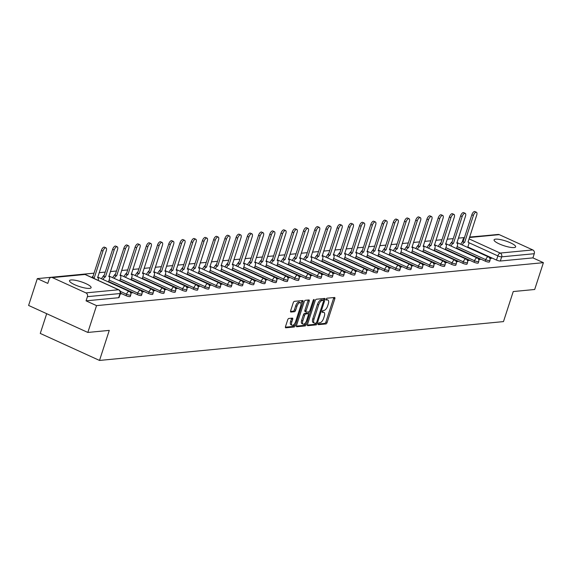 <?xml version="1.0" encoding="UTF-8"?>
<svg xmlns="http://www.w3.org/2000/svg" width="572" height="572" viewBox="0 0 572 572"><rect width="100%" height="100%" fill="white"/><g stroke="black" fill="none" stroke-linecap="round" stroke-linejoin="round"><path stroke-width="0.86" d="M318.247 323.781A1.001 0.443 114.5 0 0 318.332 324.639A1.001 0.443 114.5 0 0 318.44 324.66L325.947 323.938A1.43 0.636 114.5 0 0 327.084 322.544L334.82 298.734A1.43 0.636 114.5 0 0 334.706 297.504A1.43 0.636 114.5 0 0 334.541 297.483L327.041 298.198A1.001 0.443 114.5 0 0 326.247 299.177A1.001 0.443 114.5 0 0 326.326 300.035A1.001 0.443 114.5 0 0 326.44 300.05L327.406 299.957A4.569 2.031 114.5 0 1 327.928 300.035A4.569 2.031 114.5 0 1 328.292 303.975L327.649 305.963A4.569 2.031 114.5 0 1 324.009 310.41L323.044 310.503A1.001 0.443 114.5 0 0 322.243 311.475A1.001 0.443 114.5 0 0 322.329 312.341A1.001 0.443 114.5 0 0 322.436 312.355L323.409 312.262A4.569 2.031 114.5 0 1 323.931 312.341A4.569 2.031 114.5 0 1 324.295 316.28L323.652 318.261A4.569 2.031 114.5 0 1 320.013 322.715L319.047 322.808A1.001 0.443 114.5 0 0 318.247 323.781M514.106 247.576A11.34 2.524 18 0 0 515.644 246.861A11.34 2.524 18 0 0 508.151 241.849A11.34 2.524 18 0 0 495.624 239.146A11.34 2.524 18 0 0 494.079 239.854A11.34 2.524 18 0 0 501.572 244.873A11.34 2.524 18 0 0 514.106 247.576M89.554 288.388A11.34 2.524 18 0 0 91.098 287.68A11.34 2.524 18 0 0 83.605 282.661A11.34 2.524 18 0 0 71.078 279.965A11.34 2.524 18 0 0 69.534 280.673A11.34 2.524 18 0 0 77.027 285.693A11.34 2.524 18 0 0 89.554 288.388M288.824 318.468A1.43 0.636 114.5 0 0 287.687 319.862L285.514 326.54A1.43 0.636 114.5 0 0 285.628 327.77A1.43 0.636 114.5 0 0 285.793 327.799L294.13 326.998A1.43 0.636 114.5 0 0 295.266 325.604L303.003 301.794A1.43 0.636 114.5 0 0 302.888 300.565A1.43 0.636 114.5 0 0 302.724 300.536L294.387 301.337A1.43 0.636 114.5 0 0 293.257 302.731L290.633 310.803A1.43 0.636 114.5 0 0 290.748 312.033A1.43 0.636 114.5 0 0 290.905 312.055L294.473 311.711A1.43 0.636 114.5 0 0 295.61 310.324L296.911 306.32A3.818 1.695 114.5 0 1 300.386 302.667A3.818 1.695 114.5 0 1 300.693 305.956L295.595 321.636A3.818 1.695 114.5 0 1 292.128 325.289A3.818 1.695 114.5 0 1 291.82 321.993L292.664 319.383A1.43 0.636 114.5 0 0 292.549 318.154A1.43 0.636 114.5 0 0 292.392 318.125L288.824 318.468M543.4 262.67L534.684 289.489L513.241 291.548L503.474 321.6L99.514 360.439L109.273 330.387L87.831 332.446L96.546 305.627L543.4 262.67L532.918 257.886L534.277 253.711L501.68 256.842A2.91 0.651 -162 0 1 497.869 255.898L468.775 242.635M307.486 324.431A1.43 0.636 114.5 0 0 307.6 325.661A1.43 0.636 114.5 0 0 307.757 325.683L316.094 324.882A1.43 0.636 114.5 0 0 317.231 323.495L324.967 299.685A1.43 0.636 114.5 0 0 324.853 298.448A1.43 0.636 114.5 0 0 324.689 298.427L316.359 299.227A1.43 0.636 114.5 0 0 315.222 300.622L307.486 324.431M305.112 325.94L296.775 326.741A1.43 0.636 114.5 0 1 296.618 326.719A1.43 0.636 114.5 0 1 296.503 325.489L304.24 301.673A1.43 0.636 114.5 0 1 305.377 300.286L308.937 299.942A1.43 0.636 114.5 0 1 309.102 299.964A1.43 0.636 114.5 0 1 309.216 301.194L306.077 310.853A1.43 0.636 114.5 0 0 306.192 312.083A1.43 0.636 114.5 0 0 306.356 312.105L308.723 311.883A1.43 0.636 114.5 0 0 309.86 310.489L313.127 300.436A1.001 0.443 114.5 0 1 314.035 299.478A1.001 0.443 114.5 0 1 314.114 300.343L306.249 324.546A1.43 0.636 114.5 0 1 305.112 325.94L303.925 325.397L296.382 326.126M87.831 332.446L28.6 305.441L37.316 278.621L94.015 273.166M484.398 235.764L469.583 237.058M464.45 237.552L458.358 238.138M453.224 238.631L447.132 239.218M441.999 239.711L435.914 240.297M430.773 240.791L424.689 241.377M419.548 241.87L413.463 242.457M408.322 242.95L402.238 243.536M397.097 244.029L391.012 244.616M385.871 245.109L379.787 245.695M374.646 246.189L368.561 246.775M363.42 247.268L357.336 247.848M352.195 248.348L346.11 248.927M340.976 249.421L334.885 250.007M329.751 250.5L323.659 251.087M318.525 251.58L312.434 252.166M307.3 252.66L301.208 253.246M296.074 253.739L289.983 254.325M284.849 254.819L278.757 255.405M273.623 255.898L267.532 256.485M262.398 256.978L256.306 257.564M251.172 258.058L245.081 258.644M239.947 259.137L233.855 259.724M228.721 260.217L222.63 260.803M217.496 261.297L211.404 261.883M206.27 262.376L200.179 262.963M195.045 263.456L188.953 264.042M183.819 264.536L177.728 265.115M172.594 265.615L166.502 266.195M161.368 266.688L155.277 267.274M150.143 267.767L144.051 268.354M138.917 268.847L132.826 269.433M127.692 269.927L121.6 270.513M116.466 271.006L110.375 271.593M105.241 272.086L99.149 272.672M46.689 313.685L40.276 333.433L99.514 360.439M96.546 305.627L86.065 300.843L87.423 296.668A2.91 2.524 -95.5 0 0 85.929 292.893L52.402 277.606A2.91 2.524 -95.5 0 0 51.244 277.406A2.91 2.524 -95.5 0 0 49.156 279.222L47.798 283.397L37.316 278.621M532.918 257.886L500.321 261.018A2.91 0.651 -162 0 1 496.51 260.081L467.853 247.011M469.541 237.194L498.098 234.448A2.91 2.524 84.5 0 1 499.256 234.642L532.782 249.935A2.91 2.524 84.5 0 1 534.277 253.711M478.692 259.566L480.323 259.409L478.542 258.601L478.406 259.016M467.467 260.646L469.097 260.489L467.317 259.681L467.181 260.096M456.241 261.726L457.872 261.568L456.091 260.76L455.963 261.175M445.016 262.805L446.646 262.648L444.873 261.84L444.737 262.255M433.791 263.885L435.421 263.728L433.647 262.92L433.512 263.334M422.565 264.965L424.195 264.807L422.422 263.999L422.286 264.414M411.339 266.044L412.97 265.887L411.197 265.072L411.061 265.494M400.114 267.124L401.744 266.967L399.971 266.152L399.835 266.573M388.888 268.204L390.519 268.046L388.745 267.231L388.61 267.653M377.663 269.283L379.293 269.126L377.52 268.311L377.384 268.733M366.438 270.356L368.068 270.206L366.294 269.391L366.159 269.812M355.212 271.435L356.842 271.278L355.069 270.47L354.933 270.892M343.986 272.515L345.617 272.358L343.843 271.55L343.708 271.965M332.761 273.595L334.391 273.437L332.618 272.63L332.482 273.044M321.535 274.674L323.166 274.517L321.392 273.709L321.257 274.124M310.31 275.754L311.94 275.597L310.167 274.789L310.031 275.203M299.084 276.834L300.715 276.676L298.942 275.868L298.806 276.283M287.859 277.913L289.489 277.756L287.716 276.948L287.58 277.363M276.641 278.993L278.264 278.836L276.49 278.028L276.355 278.442M265.415 280.073L267.038 279.915L265.265 279.107L265.129 279.522M254.19 281.152L255.813 280.995L254.04 280.187L253.904 280.602M242.964 282.232L244.594 282.075L242.814 281.267L242.678 281.681M231.739 283.312L233.369 283.154L231.588 282.339L231.453 282.761M220.513 284.391L222.143 284.234L220.363 283.419L220.227 283.841M209.288 285.471L210.918 285.314L209.137 284.498L209.002 284.92M198.062 286.551L199.692 286.393L197.912 285.578L197.776 286M186.837 287.623L188.467 287.473L186.686 286.658L186.551 287.08M175.611 288.703L177.241 288.553L175.461 287.737L175.325 288.159M164.386 289.782L166.016 289.625L164.235 288.817L164.1 289.239M153.16 290.862L154.79 290.705L153.01 289.897L152.874 290.311M141.935 291.942L143.565 291.784L141.785 290.976L141.649 291.391M130.709 293.021L132.339 292.864L130.559 292.056L130.423 292.471M120.191 294.037L121.114 293.944L120.335 293.593M126.076 295.695L126.555 294.208A2.91 0.651 -162 0 0 130.759 294.966L130.28 296.453A2.91 0.651 18 0 1 126.076 295.695L120.47 293.136M137.301 294.616L137.78 293.129A2.91 0.651 -162 0 0 141.985 293.894L141.506 295.374A2.91 0.651 18 0 1 137.301 294.616L108.644 281.546M148.527 293.536L149.006 292.049A2.91 0.651 -162 0 0 153.21 292.814L152.731 294.294A2.91 0.651 18 0 1 148.527 293.536L119.87 280.466M159.752 292.456L160.231 290.969A2.91 0.651 -162 0 0 164.436 291.734L163.957 293.214A2.91 0.651 18 0 1 159.752 292.456L131.095 279.386M170.978 291.377L171.457 289.89A2.91 0.651 -162 0 0 175.661 290.655L175.182 292.135A2.91 0.651 18 0 1 170.978 291.377L142.321 278.307M182.203 290.297L182.683 288.81A2.91 0.651 -162 0 0 186.887 289.575L186.408 291.055A2.91 0.651 18 0 1 182.203 290.297L153.546 277.227M193.429 289.217L193.908 287.737A2.91 0.651 -162 0 0 198.112 288.495L197.633 289.975A2.91 0.651 18 0 1 193.429 289.217L164.772 276.147M204.654 288.138L205.133 286.658A2.91 0.651 -162 0 0 209.338 287.416L208.859 288.896A2.91 0.651 18 0 1 204.654 288.138L175.997 275.068M215.88 287.058L216.359 285.578A2.91 0.651 -162 0 0 220.563 286.336L220.084 287.816A2.91 0.651 18 0 1 215.88 287.058L187.223 273.988M227.105 285.979L227.584 284.498A2.91 0.651 -162 0 0 231.789 285.256L231.31 286.736A2.91 0.651 18 0 1 227.105 285.979L198.448 272.908M238.331 284.899L238.81 283.419A2.91 0.651 -162 0 0 243.014 284.177L242.535 285.657A2.91 0.651 18 0 1 238.331 284.899L209.667 271.829M249.556 283.819L250.035 282.339A2.91 0.651 -162 0 0 254.24 283.097L253.761 284.577A2.91 0.651 18 0 1 249.556 283.819L220.892 270.749M260.782 282.74L261.261 281.26A2.91 0.651 -162 0 0 265.465 282.017L264.986 283.505A2.91 0.651 18 0 1 260.782 282.74L232.118 269.669M272.007 281.66L272.486 280.18A2.91 0.651 -162 0 0 276.691 280.938L276.212 282.425A2.91 0.651 18 0 1 272.007 281.66L243.343 268.597M283.233 280.58L283.712 279.1A2.91 0.651 -162 0 0 287.916 279.858L287.437 281.345A2.91 0.651 18 0 1 283.233 280.58L254.569 267.517M294.458 279.501L294.938 278.021A2.91 0.651 -162 0 0 299.142 278.778L298.663 280.266A2.91 0.651 18 0 1 294.458 279.501L265.794 266.438M305.684 278.421L306.163 276.941A2.91 0.651 -162 0 0 310.367 277.699L309.888 279.186A2.91 0.651 18 0 1 305.684 278.421L277.02 265.358M316.909 277.348L317.388 275.861A2.91 0.651 -162 0 0 321.593 276.619L321.106 278.106A2.91 0.651 18 0 1 316.909 277.348L288.245 264.278M328.128 276.269L328.614 274.782A2.91 0.651 -162 0 0 332.818 275.547L332.332 277.027A2.91 0.651 18 0 1 328.128 276.269L299.471 263.199M339.353 275.189L339.839 273.702A2.91 0.651 -162 0 0 344.044 274.467L343.558 275.947A2.91 0.651 18 0 1 339.353 275.189L310.696 262.119M350.579 274.11L351.065 272.622A2.91 0.651 -162 0 0 355.269 273.387L354.783 274.867A2.91 0.651 18 0 1 350.579 274.11L321.922 261.039M361.804 273.03L362.29 271.543A2.91 0.651 -162 0 0 366.495 272.308L366.008 273.788A2.91 0.651 18 0 1 361.804 273.03L333.147 259.96M373.03 271.95L373.516 270.47A2.91 0.651 -162 0 0 377.72 271.228L377.234 272.708A2.91 0.651 18 0 1 373.03 271.95L344.373 258.88M384.255 270.871L384.741 269.391A2.91 0.651 -162 0 0 388.946 270.148L388.459 271.628A2.91 0.651 18 0 1 384.255 270.871L355.598 257.8M395.481 269.791L395.967 268.311A2.91 0.651 -162 0 0 400.171 269.069L399.685 270.549A2.91 0.651 18 0 1 395.481 269.791L366.824 256.721M406.706 268.711L407.192 267.231A2.91 0.651 -162 0 0 411.397 267.989L410.911 269.469A2.91 0.651 18 0 1 406.706 268.711L378.049 255.641M417.932 267.632L418.418 266.152A2.91 0.651 -162 0 0 422.622 266.909L422.136 268.39A2.91 0.651 18 0 1 417.932 267.632L389.275 254.561M429.157 266.552L429.643 265.072A2.91 0.651 -162 0 0 433.848 265.83L433.361 267.31A2.91 0.651 18 0 1 429.157 266.552L400.5 253.482M440.383 265.472L440.869 263.992A2.91 0.651 -162 0 0 445.073 264.75L444.587 266.237A2.91 0.651 18 0 1 440.383 265.472L411.726 252.402M451.608 264.393L452.094 262.913A2.91 0.651 -162 0 0 456.299 263.671L455.812 265.158A2.91 0.651 18 0 1 451.608 264.393L422.951 251.33M462.834 263.313L463.32 261.833A2.91 0.651 -162 0 0 467.524 262.591L467.038 264.078A2.91 0.651 18 0 1 462.834 263.313L434.177 250.25M474.059 262.233L474.546 260.753A2.91 0.651 -162 0 0 478.743 261.511L478.263 262.998A2.91 0.651 18 0 1 474.059 262.233L445.402 249.17M485.285 261.154L485.764 259.674A2.91 0.651 -162 0 0 489.968 260.432L489.489 261.919A2.91 0.651 18 0 1 485.285 261.154L456.628 248.091M489.918 258.487L491.548 258.329L489.768 257.522L489.632 257.936M489.768 257.522L489.339 257.564M86.065 300.843L118.661 297.712A2.91 0.651 18 0 0 119.055 297.533L120.413 293.35A2.91 0.651 -162 0 1 120.02 293.536L87.423 296.668M478.542 258.601L478.113 258.644M467.317 259.681L466.888 259.724M456.091 260.76L455.662 260.796M444.873 261.84L444.437 261.876M433.647 262.92L433.211 262.956M422.422 263.999L421.986 264.035M411.197 265.072L410.76 265.115M399.971 266.152L399.535 266.195M388.745 267.231L388.309 267.274M377.52 268.311L377.091 268.354M366.294 269.391L365.865 269.433M355.069 270.47L354.64 270.513M343.843 271.55L343.414 271.593M332.618 272.63L332.189 272.672M321.392 273.709L320.963 273.752M310.167 274.789L309.738 274.832M298.942 275.868L298.512 275.911M287.716 276.948L287.287 276.991M276.49 278.028L276.062 278.071M265.265 279.107L264.836 279.143M254.04 280.187L253.61 280.223M242.814 281.267L242.385 281.302M231.588 282.339L231.16 282.382M220.363 283.419L219.934 283.462M209.137 284.498L208.708 284.541M197.912 285.578L197.483 285.621M186.686 286.658L186.257 286.701M175.461 287.737L175.032 287.78M164.235 288.817L163.806 288.86M153.01 289.897L152.581 289.94M141.785 290.976L141.355 291.019M130.559 292.056L130.13 292.099M323.931 312.341L322.744 311.804A4.569 2.031 114.5 0 0 322.229 311.719L323.409 312.262M327.928 300.035L326.741 299.499A4.569 2.031 114.5 0 0 326.226 299.421L327.406 299.957M318.189 324.031L324.76 323.394A1.43 0.636 114.5 0 0 325.897 322.007L333.633 298.191A1.43 0.636 114.5 0 0 333.755 297.554M323.387 300.357L323.781 299.142A1.43 0.636 114.5 0 0 323.902 298.505M307.364 325.068L314.907 324.345A1.43 0.636 114.5 0 0 316.001 323.087M315.916 323.108A1.001 0.443 114.5 0 0 316.716 322.136L323.509 301.229A1.001 0.443 114.5 0 0 323.423 300.372A1.001 0.443 114.5 0 0 323.309 300.35L322.286 300.45A4.569 2.031 114.5 0 0 318.654 304.905L314.007 319.19A4.569 2.031 114.5 0 0 314.378 323.123A4.569 2.031 114.5 0 0 314.893 323.209L315.916 323.108M322.329 299.907A1.001 0.443 114.5 0 0 322.243 299.828A1.001 0.443 114.5 0 0 322.129 299.814L323.309 300.35M314.378 323.123L313.191 322.587A4.569 2.031 114.5 0 1 312.827 318.647L317.467 304.361A4.569 2.031 114.5 0 1 321.106 299.914L322.129 299.814M306.07 311.976L305.169 311.568A1.43 0.636 114.5 0 1 305.012 311.54A1.43 0.636 114.5 0 1 304.897 310.31L308.029 300.657A1.43 0.636 114.5 0 0 308.151 300.014M309.052 311.733L308.372 313.821M305.469 322.765L305.062 324.009L306.249 324.546M302.824 320.871A3.818 1.695 114.5 0 0 303.131 324.167A3.818 1.695 114.5 0 0 306.599 320.513L308.394 314.986A1.43 0.636 114.5 0 0 308.279 313.756A1.43 0.636 114.5 0 0 308.122 313.735L305.755 313.957A1.43 0.636 114.5 0 0 304.619 315.351L302.824 320.871L301.637 320.334A3.818 1.695 114.5 0 0 301.945 323.623L303.131 324.167M307.221 313.32A1.43 0.636 114.5 0 0 307.1 313.22A1.43 0.636 114.5 0 0 306.935 313.191L308.122 313.735M301.637 320.334L303.432 314.807A1.43 0.636 114.5 0 1 304.569 313.42L306.935 313.191M303.925 325.397A1.43 0.636 114.5 0 0 305.062 324.009M292.128 325.289L290.941 324.746A3.818 1.695 114.5 0 1 290.633 321.457L291.484 318.84A1.43 0.636 114.5 0 0 291.606 318.204M300.386 302.667L299.199 302.123A3.818 1.695 114.5 0 0 295.724 305.777L296.911 306.32M290.512 311.44L293.293 311.175A1.43 0.636 114.5 0 0 294.43 309.781L295.724 305.777M300.994 303.782L301.816 301.251A1.43 0.636 114.5 0 0 301.937 300.615M285.399 327.184L292.943 326.455A1.43 0.636 114.5 0 0 294.079 325.068L294.466 323.888M460.775 244.287A2.91 1.294 -65.5 0 1 462.991 241.727L464.528 242.428A2.91 1.294 114.5 0 0 462.312 244.988M467.71 247.447L468.618 244.644A2.91 1.294 114.5 0 0 468.389 242.142A2.91 1.294 114.5 0 0 468.053 242.092L476.705 215.143A3.346 1.487 114.5 0 0 476.44 212.262A3.346 1.487 114.5 0 0 473.394 215.465L464.636 242.421M463.098 241.713L471.857 214.765A3.346 1.487 -65.5 0 1 474.896 211.561L476.44 212.262M449.549 245.367A2.91 1.294 -65.5 0 1 451.766 242.807L453.303 243.508A2.91 1.294 114.5 0 0 451.086 246.067M456.485 248.527L457.393 245.724A2.91 1.294 114.5 0 0 457.164 243.222A2.91 1.294 114.5 0 0 456.828 243.172L465.479 216.223A3.346 1.487 114.5 0 0 465.215 213.342A3.346 1.487 114.5 0 0 462.169 216.545L453.41 243.5M451.873 242.793L460.632 215.844A3.346 1.487 -65.5 0 1 463.67 212.641L465.215 213.342M438.324 246.446A2.91 1.294 -65.5 0 1 440.54 243.887L442.077 244.587A2.91 1.294 114.5 0 0 439.861 247.147M445.259 249.607L446.167 246.804A2.91 1.294 114.5 0 0 445.938 244.301A2.91 1.294 114.5 0 0 445.609 244.251L454.254 217.303A3.346 1.487 114.5 0 0 453.989 214.421A3.346 1.487 114.5 0 0 450.943 217.625L442.185 244.573M440.647 243.872L449.406 216.917A3.346 1.487 -65.5 0 1 452.445 213.721L453.989 214.421M427.098 247.526A2.91 1.294 -65.5 0 1 429.315 244.966L430.852 245.667A2.91 1.294 114.5 0 0 428.635 248.227M434.034 250.686L434.942 247.883A2.91 1.294 114.5 0 0 434.713 245.381A2.91 1.294 114.5 0 0 434.384 245.324L443.028 218.382A3.346 1.487 114.5 0 0 442.764 215.501A3.346 1.487 114.5 0 0 439.718 218.704L430.959 245.653M429.422 244.952L438.181 217.996A3.346 1.487 -65.5 0 1 441.219 214.8L442.764 215.501M415.873 248.605A2.91 1.294 -65.5 0 1 418.089 246.046L419.626 246.746A2.91 1.294 114.5 0 0 417.41 249.306M422.808 251.766L423.716 248.963A2.91 1.294 114.5 0 0 423.487 246.453A2.91 1.294 114.5 0 0 423.158 246.403L431.803 219.462A3.346 1.487 114.5 0 0 431.538 216.581A3.346 1.487 114.5 0 0 428.492 219.784L419.741 246.732M418.196 246.031L426.955 219.076A3.346 1.487 -65.5 0 1 429.994 215.88L431.538 216.581M404.647 249.685A2.91 1.294 -65.5 0 1 406.864 247.125L408.401 247.826A2.91 1.294 114.5 0 0 406.184 250.386M411.583 252.845L412.491 250.043A2.91 1.294 114.5 0 0 412.262 247.533A2.91 1.294 114.5 0 0 411.933 247.483L420.577 220.542A3.346 1.487 114.5 0 0 420.313 217.66A3.346 1.487 114.5 0 0 417.267 220.856L408.515 247.812M406.971 247.111L415.73 220.156A3.346 1.487 -65.5 0 1 418.776 216.96L420.313 217.66M393.422 250.765A2.91 1.294 -65.5 0 1 395.638 248.198L397.175 248.906A2.91 1.294 114.5 0 0 394.959 251.465M400.357 253.925L401.265 251.122A2.91 1.294 114.5 0 0 401.036 248.613A2.91 1.294 114.5 0 0 400.707 248.563L409.352 221.621A3.346 1.487 114.5 0 0 409.087 218.74A3.346 1.487 114.5 0 0 406.041 221.936L397.29 248.892M395.745 248.191L404.504 221.235A3.346 1.487 -65.5 0 1 407.55 218.039L409.087 218.74M382.196 251.844A2.91 1.294 -65.5 0 1 384.413 249.278L385.957 249.985A2.91 1.294 114.5 0 0 383.733 252.545M389.132 255.005L390.04 252.202A2.91 1.294 114.5 0 0 389.811 249.692A2.91 1.294 114.5 0 0 389.482 249.642L398.126 222.701A3.346 1.487 114.5 0 0 397.862 219.82A3.346 1.487 114.5 0 0 394.816 223.016L386.064 249.971M384.52 249.27L393.279 222.315A3.346 1.487 -65.5 0 1 396.324 219.112L397.862 219.82M370.971 252.917A2.91 1.294 -65.5 0 1 373.187 250.357L374.731 251.065A2.91 1.294 114.5 0 0 372.508 253.625M377.906 256.084L378.814 253.282A2.91 1.294 114.5 0 0 378.585 250.772A2.91 1.294 114.5 0 0 378.256 250.722L386.901 223.781A3.346 1.487 114.5 0 0 386.636 220.899A3.346 1.487 114.5 0 0 383.597 224.095L374.839 251.051M373.294 250.35L382.053 223.395A3.346 1.487 -65.5 0 1 385.099 220.191L386.636 220.899M359.745 253.997A2.91 1.294 -65.5 0 1 361.962 251.437L363.506 252.145A2.91 1.294 114.5 0 0 361.282 254.704M366.681 257.164L367.589 254.361A2.91 1.294 114.5 0 0 367.36 251.852A2.91 1.294 114.5 0 0 367.031 251.802L375.675 224.86A3.346 1.487 114.5 0 0 375.411 221.979A3.346 1.487 114.5 0 0 372.372 225.175L363.613 252.13M362.069 251.43L370.828 224.474A3.346 1.487 -65.5 0 1 373.873 221.271L375.411 221.979M348.52 255.076A2.91 1.294 -65.5 0 1 350.736 252.517L352.28 253.217A2.91 1.294 114.5 0 0 350.057 255.784M355.455 258.244L356.37 255.441A2.91 1.294 114.5 0 0 356.134 252.931A2.91 1.294 114.5 0 0 355.805 252.881L364.457 225.94A3.346 1.487 114.5 0 0 364.185 223.051A3.346 1.487 114.5 0 0 361.147 226.255L352.388 253.21M350.843 252.509L359.602 225.554A3.346 1.487 -65.5 0 1 362.648 222.351L364.185 223.051M337.294 256.156A2.91 1.294 -65.5 0 1 339.511 253.596L341.055 254.297A2.91 1.294 114.5 0 0 338.831 256.864M344.23 259.323L345.145 256.521A2.91 1.294 114.5 0 0 344.909 254.011A2.91 1.294 114.5 0 0 344.58 253.961L353.231 227.02A3.346 1.487 114.5 0 0 352.96 224.131A3.346 1.487 114.5 0 0 349.921 227.334L341.162 254.29M339.618 253.589L348.377 226.634A3.346 1.487 -65.5 0 1 351.422 223.43L352.96 224.131M326.069 257.236A2.91 1.294 -65.5 0 1 328.285 254.676L329.829 255.377A2.91 1.294 114.5 0 0 327.606 257.936M333.004 260.403L333.919 257.6A2.91 1.294 114.5 0 0 333.683 255.091A2.91 1.294 114.5 0 0 333.354 255.04L342.006 228.099A3.346 1.487 114.5 0 0 341.734 225.211A3.346 1.487 114.5 0 0 338.695 228.414L329.937 255.369M328.392 254.669L337.151 227.713A3.346 1.487 -65.5 0 1 340.197 224.51L341.734 225.211M314.843 258.315A2.91 1.294 -65.5 0 1 317.06 255.755L318.604 256.456A2.91 1.294 114.5 0 0 316.38 259.016M321.779 261.483L322.694 258.673A2.91 1.294 114.5 0 0 322.458 256.17A2.91 1.294 114.5 0 0 322.129 256.12L330.78 229.172A3.346 1.487 114.5 0 0 330.509 226.29A3.346 1.487 114.5 0 0 327.47 229.494L318.711 256.449M317.167 255.748L325.926 228.793A3.346 1.487 -65.5 0 1 328.971 225.59L330.509 226.29M303.618 259.395A2.91 1.294 -65.5 0 1 305.834 256.835L307.378 257.536A2.91 1.294 114.5 0 0 305.155 260.096M310.553 262.562L311.468 259.752A2.91 1.294 114.5 0 0 311.232 257.25A2.91 1.294 114.5 0 0 310.903 257.2L319.555 230.251A3.346 1.487 114.5 0 0 319.283 227.37A3.346 1.487 114.5 0 0 316.245 230.573L307.486 257.529M305.941 256.828L314.7 229.873A3.346 1.487 -65.5 0 1 317.746 226.669L319.283 227.37M292.392 260.474A2.91 1.294 -65.5 0 1 294.609 257.915L296.153 258.615A2.91 1.294 114.5 0 0 293.929 261.175M299.328 263.642L300.243 260.832A2.91 1.294 114.5 0 0 300.007 258.329A2.91 1.294 114.5 0 0 299.678 258.279L308.329 231.331A3.346 1.487 114.5 0 0 308.058 228.45A3.346 1.487 114.5 0 0 305.019 231.653L296.26 258.608M294.716 257.9L303.475 230.952A3.346 1.487 -65.5 0 1 306.52 227.749L308.058 228.45M281.167 261.554A2.91 1.294 -65.5 0 1 283.383 258.994L284.928 259.695A2.91 1.294 114.5 0 0 282.704 262.255M288.102 264.714L289.017 261.912A2.91 1.294 114.5 0 0 288.781 259.409A2.91 1.294 114.5 0 0 288.452 259.359L297.104 232.411A3.346 1.487 114.5 0 0 296.832 229.529A3.346 1.487 114.5 0 0 293.793 232.732L285.035 259.688M283.49 258.98L292.249 232.032A3.346 1.487 -65.5 0 1 295.295 228.829L296.832 229.529M269.941 262.634A2.91 1.294 -65.5 0 1 272.158 260.074L273.702 260.775A2.91 1.294 114.5 0 0 271.478 263.334M276.877 265.794L277.792 262.991A2.91 1.294 114.5 0 0 277.556 260.489A2.91 1.294 114.5 0 0 277.227 260.439L285.878 233.49A3.346 1.487 114.5 0 0 285.607 230.609A3.346 1.487 114.5 0 0 282.568 233.812L273.809 260.768M272.265 260.06L281.024 233.111A3.346 1.487 -65.5 0 1 284.07 229.908L285.607 230.609M258.716 263.713A2.91 1.294 -65.5 0 1 260.932 261.154L262.476 261.854A2.91 1.294 114.5 0 0 260.253 264.414M265.651 266.874L266.566 264.071A2.91 1.294 114.5 0 0 266.33 261.568A2.91 1.294 114.5 0 0 266.001 261.518L274.653 234.57A3.346 1.487 114.5 0 0 274.381 231.689A3.346 1.487 114.5 0 0 271.342 234.892L262.584 261.847M261.046 261.139L269.798 234.184A3.346 1.487 -65.5 0 1 272.844 230.988L274.381 231.689M247.49 264.793A2.91 1.294 -65.5 0 1 249.707 262.233L251.251 262.934A2.91 1.294 114.5 0 0 249.027 265.494M254.426 267.953L255.341 265.151A2.91 1.294 114.5 0 0 255.105 262.648A2.91 1.294 114.5 0 0 254.776 262.591L263.427 235.65A3.346 1.487 114.5 0 0 263.156 232.768A3.346 1.487 114.5 0 0 260.117 235.971L251.358 262.92M249.821 262.219L258.573 235.264A3.346 1.487 -65.5 0 1 261.618 232.068L263.156 232.768M236.265 265.873A2.91 1.294 -65.5 0 1 238.481 263.313L240.025 264.014A2.91 1.294 114.5 0 0 237.809 266.573M243.2 269.033L244.115 266.23A2.91 1.294 114.5 0 0 243.879 263.721A2.91 1.294 114.5 0 0 243.55 263.671L252.202 236.729A3.346 1.487 114.5 0 0 251.93 233.848A3.346 1.487 114.5 0 0 248.892 237.051L240.133 263.999M238.595 263.299L247.347 236.343A3.346 1.487 -65.5 0 1 250.393 233.147L251.93 233.848M225.039 266.952A2.91 1.294 -65.5 0 1 227.256 264.393L228.8 265.093A2.91 1.294 114.5 0 0 226.583 267.653M231.975 270.113L232.89 267.31A2.91 1.294 114.5 0 0 232.654 264.8A2.91 1.294 114.5 0 0 232.325 264.75L240.976 237.809A3.346 1.487 114.5 0 0 240.705 234.928A3.346 1.487 114.5 0 0 237.666 238.131L228.907 265.079M227.37 264.378L236.122 237.423A3.346 1.487 -65.5 0 1 239.167 234.227L240.705 234.928M213.814 268.032A2.91 1.294 -65.5 0 1 216.037 265.472L217.575 266.173A2.91 1.294 114.5 0 0 215.358 268.733M220.749 271.192L221.664 268.39A2.91 1.294 114.5 0 0 221.428 265.88A2.91 1.294 114.5 0 0 221.099 265.83L229.751 238.889A3.346 1.487 114.5 0 0 229.479 236.007A3.346 1.487 114.5 0 0 226.44 239.203L217.682 266.159M216.144 265.458L224.903 238.503A3.346 1.487 -65.5 0 1 227.942 235.306L229.479 236.007M202.588 269.112A2.91 1.294 -65.5 0 1 204.812 266.545L206.349 267.253A2.91 1.294 114.5 0 0 204.132 269.812M209.524 272.272L210.439 269.469A2.91 1.294 114.5 0 0 210.203 266.96A2.91 1.294 114.5 0 0 209.874 266.909L218.525 239.968A3.346 1.487 114.5 0 0 218.254 237.087A3.346 1.487 114.5 0 0 215.215 240.283L206.456 267.238M204.919 266.538L213.678 239.582A3.346 1.487 -65.5 0 1 216.716 236.379L218.254 237.087M191.363 270.191A2.91 1.294 -65.5 0 1 193.586 267.625L195.123 268.332A2.91 1.294 114.5 0 0 192.907 270.892M198.298 273.352L199.213 270.549A2.91 1.294 114.5 0 0 198.977 268.039A2.91 1.294 114.5 0 0 198.648 267.989L207.3 241.048A3.346 1.487 114.5 0 0 207.028 238.167A3.346 1.487 114.5 0 0 203.989 241.363L195.231 268.318M193.693 267.617L202.452 240.662A3.346 1.487 -65.5 0 1 205.491 237.459L207.028 238.167M180.137 271.264A2.91 1.294 -65.5 0 1 182.361 268.704L183.898 269.412A2.91 1.294 114.5 0 0 181.681 271.972M187.08 274.431L187.988 271.628A2.91 1.294 114.5 0 0 187.752 269.119A2.91 1.294 114.5 0 0 187.423 269.069L196.074 242.128A3.346 1.487 114.5 0 0 195.803 239.246A3.346 1.487 114.5 0 0 192.764 242.442L184.005 269.398M182.468 268.697L191.227 241.742A3.346 1.487 -65.5 0 1 194.265 238.538L195.803 239.246M168.912 272.343A2.91 1.294 -65.5 0 1 171.135 269.784L172.672 270.484A2.91 1.294 114.5 0 0 170.456 273.051M175.854 275.511L176.762 272.708A2.91 1.294 114.5 0 0 176.526 270.198A2.91 1.294 114.5 0 0 176.197 270.148L184.849 243.207A3.346 1.487 114.5 0 0 184.577 240.326A3.346 1.487 114.5 0 0 181.538 243.522L172.78 270.477M171.242 269.777L180.001 242.821A3.346 1.487 -65.5 0 1 183.04 239.618L184.577 240.326M157.686 273.423A2.91 1.294 -65.5 0 1 159.91 270.863L161.447 271.564A2.91 1.294 114.5 0 0 159.23 274.131M164.629 276.591L165.537 273.788A2.91 1.294 114.5 0 0 165.301 271.278A2.91 1.294 114.5 0 0 164.972 271.228L173.623 244.287A3.346 1.487 114.5 0 0 173.359 241.398A3.346 1.487 114.5 0 0 170.313 244.602L161.554 271.557M160.017 270.856L168.776 243.901A3.346 1.487 -65.5 0 1 171.815 240.698L173.359 241.398M146.461 274.503A2.91 1.294 -65.5 0 1 148.684 271.943L150.221 272.644A2.91 1.294 114.5 0 0 148.005 275.203M153.403 277.67L154.311 274.867A2.91 1.294 114.5 0 0 154.075 272.358A2.91 1.294 114.5 0 0 153.746 272.308L162.398 245.367A3.346 1.487 114.5 0 0 162.133 242.478A3.346 1.487 114.5 0 0 159.088 245.681L150.329 272.637M148.791 271.936L157.55 244.98A3.346 1.487 -65.5 0 1 160.589 241.777L162.133 242.478M135.235 275.582A2.91 1.294 -65.5 0 1 137.459 273.023L138.996 273.723A2.91 1.294 114.5 0 0 136.78 276.283M142.178 278.75L143.086 275.947A2.91 1.294 114.5 0 0 142.85 273.437A2.91 1.294 114.5 0 0 142.521 273.387L151.172 246.446A3.346 1.487 114.5 0 0 150.908 243.558A3.346 1.487 114.5 0 0 147.862 246.761L139.103 273.716M137.566 273.016L146.325 246.06A3.346 1.487 -65.5 0 1 149.363 242.857L150.908 243.558M124.01 276.662A2.91 1.294 -65.5 0 1 126.233 274.102L127.77 274.803A2.91 1.294 114.5 0 0 125.554 277.363M130.952 279.83L131.86 277.02A2.91 1.294 114.5 0 0 131.624 274.517A2.91 1.294 114.5 0 0 131.295 274.467L139.947 247.519A3.346 1.487 114.5 0 0 139.682 244.637A3.346 1.487 114.5 0 0 136.636 247.84L127.878 274.796M126.34 274.095L135.099 247.14A3.346 1.487 -65.5 0 1 138.138 243.937L139.682 244.637M112.784 277.742A2.91 1.294 -65.5 0 1 115.008 275.182L116.545 275.883A2.91 1.294 114.5 0 0 114.329 278.442M119.727 280.909L120.635 278.099A2.91 1.294 114.5 0 0 120.399 275.597A2.91 1.294 114.5 0 0 120.07 275.547L128.721 248.598A3.346 1.487 114.5 0 0 128.457 245.717A3.346 1.487 114.5 0 0 125.411 248.92L116.652 275.876M115.115 275.175L123.874 248.219A3.346 1.487 -65.5 0 1 126.912 245.016L128.457 245.717M101.559 278.821A2.91 1.294 -65.5 0 1 103.782 276.262L105.32 276.962A2.91 1.294 114.5 0 0 103.103 279.522M108.501 281.982L109.409 279.179A2.91 1.294 114.5 0 0 109.18 276.676A2.91 1.294 114.5 0 0 108.844 276.626L117.496 249.678A3.346 1.487 114.5 0 0 117.231 246.797A3.346 1.487 114.5 0 0 114.185 250L105.427 276.955M103.889 276.247L112.648 249.299A3.346 1.487 -65.5 0 1 115.687 246.096L117.231 246.797M91.992 277.563A2.91 1.294 -65.5 0 1 92.557 277.341L94.094 278.042A2.91 1.294 114.5 0 0 93.536 278.264M98.148 280.366L98.184 280.259A2.91 1.294 114.5 0 0 97.955 277.756A2.91 1.294 114.5 0 0 97.619 277.706L106.27 250.758A3.346 1.487 114.5 0 0 106.006 247.876A3.346 1.487 114.5 0 0 102.96 251.079L94.201 278.035M92.664 277.327L101.423 250.379A3.346 1.487 -65.5 0 1 104.461 247.175L106.006 247.876M85.929 292.893L118.526 289.761L84.999 274.474L52.402 277.606M496.51 260.081L497.869 255.898A2.91 1.294 114.5 0 1 500.185 253.067L532.782 249.935M469.004 238.846L500.185 253.067A2.91 2.524 84.5 0 1 501.68 256.842L500.321 261.018M499.256 234.642L469.44 237.509M130.759 294.966A2.91 2.91 0 0 0 129.2 291.427A2.91 1.294 -65.5 0 0 128.872 291.377A2.91 1.294 -65.5 0 0 126.555 294.208L120.349 291.377M141.985 293.894A2.91 2.91 0 0 0 140.426 290.347A2.91 1.294 -65.5 0 0 140.097 290.297A2.91 1.294 -65.5 0 0 137.78 293.129L109.123 280.058M153.21 292.814A2.91 2.91 0 0 0 151.651 289.268A2.91 1.294 -65.5 0 0 151.323 289.217A2.91 1.294 -65.5 0 0 149.006 292.049L120.349 278.986M164.436 291.734A2.91 2.91 0 0 0 162.877 288.188A2.91 1.294 -65.5 0 0 162.548 288.138A2.91 1.294 -65.5 0 0 160.231 290.969L131.574 277.906M175.661 290.655A2.91 2.91 0 0 0 174.102 287.108A2.91 1.294 -65.5 0 0 173.774 287.058A2.91 1.294 -65.5 0 0 171.457 289.89L142.8 276.827M186.887 289.575A2.91 2.91 0 0 0 185.328 286.029A2.91 1.294 -65.5 0 0 184.999 285.979A2.91 1.294 -65.5 0 0 182.683 288.81L154.025 275.747M198.112 288.495A2.91 2.91 0 0 0 196.553 284.949A2.91 1.294 -65.5 0 0 196.225 284.899A2.91 1.294 -65.5 0 0 193.908 287.737L165.251 274.667M209.338 287.416A2.91 2.91 0 0 0 207.779 283.869A2.91 1.294 -65.5 0 0 207.45 283.819A2.91 1.294 -65.5 0 0 205.133 286.658L176.476 273.588M220.563 286.336A2.91 2.91 0 0 0 219.005 282.79A2.91 1.294 -65.5 0 0 218.676 282.74A2.91 1.294 -65.5 0 0 216.359 285.578L187.702 272.508M231.789 285.256A2.91 2.91 0 0 0 230.23 281.71A2.91 1.294 -65.5 0 0 229.901 281.66A2.91 1.294 -65.5 0 0 227.584 284.498L198.927 271.428M243.014 284.177A2.91 2.91 0 0 0 241.455 280.63A2.91 1.294 -65.5 0 0 241.127 280.58A2.91 1.294 -65.5 0 0 238.81 283.419L210.153 270.349M254.24 283.097A2.91 2.91 0 0 0 252.681 279.558A2.91 1.294 -65.5 0 0 252.352 279.508A2.91 1.294 -65.5 0 0 250.035 282.339L221.378 269.269M265.465 282.017A2.91 2.91 0 0 0 263.906 278.478A2.91 1.294 -65.5 0 0 263.578 278.428A2.91 1.294 -65.5 0 0 261.261 281.26L232.604 268.189M276.691 280.938A2.91 2.91 0 0 0 275.132 277.399A2.91 1.294 -65.5 0 0 274.803 277.348A2.91 1.294 -65.5 0 0 272.486 280.18L243.829 267.11M287.916 279.858A2.91 2.91 0 0 0 286.358 276.319A2.91 1.294 -65.5 0 0 286.029 276.269A2.91 1.294 -65.5 0 0 283.712 279.1L255.055 266.03M299.142 278.778A2.91 2.91 0 0 0 297.583 275.239A2.91 1.294 -65.5 0 0 297.254 275.189A2.91 1.294 -65.5 0 0 294.938 278.021L266.28 264.95M310.367 277.699A2.91 2.91 0 0 0 308.808 274.16A2.91 1.294 -65.5 0 0 308.48 274.11A2.91 1.294 -65.5 0 0 306.163 276.941L277.506 263.871M321.593 276.619A2.91 2.91 0 0 0 320.034 273.08A2.91 1.294 -65.5 0 0 319.705 273.03A2.91 1.294 -65.5 0 0 317.388 275.861L288.731 262.791M332.818 275.547A2.91 2.91 0 0 0 331.26 272A2.91 1.294 -65.5 0 0 330.931 271.95A2.91 1.294 -65.5 0 0 328.614 274.782L299.957 261.719M344.044 274.467A2.91 2.91 0 0 0 342.485 270.921A2.91 1.294 -65.5 0 0 342.156 270.871A2.91 1.294 -65.5 0 0 339.839 273.702L311.182 260.639M355.269 273.387A2.91 2.91 0 0 0 353.71 269.841A2.91 1.294 -65.5 0 0 353.382 269.791A2.91 1.294 -65.5 0 0 351.065 272.622L322.408 259.559M366.495 272.308A2.91 2.91 0 0 0 364.936 268.761A2.91 1.294 -65.5 0 0 364.607 268.711A2.91 1.294 -65.5 0 0 362.29 271.543L333.633 258.48M377.72 271.228A2.91 2.91 0 0 0 376.161 267.682A2.91 1.294 -65.5 0 0 375.833 267.632A2.91 1.294 -65.5 0 0 373.516 270.47L344.859 257.4M388.946 270.148A2.91 2.91 0 0 0 387.387 266.602A2.91 1.294 -65.5 0 0 387.051 266.552A2.91 1.294 -65.5 0 0 384.741 269.391L356.077 256.32M400.171 269.069A2.91 2.91 0 0 0 398.612 265.522A2.91 1.294 -65.5 0 0 398.276 265.472A2.91 1.294 -65.5 0 0 395.967 268.311L367.303 255.241M411.397 267.989A2.91 2.91 0 0 0 409.838 264.443A2.91 1.294 -65.5 0 0 409.502 264.393A2.91 1.294 -65.5 0 0 407.192 267.231L378.528 254.161M422.622 266.909A2.91 2.91 0 0 0 421.063 263.363A2.91 1.294 -65.5 0 0 420.727 263.313A2.91 1.294 -65.5 0 0 418.418 266.152L389.754 253.081M433.848 265.83A2.91 2.91 0 0 0 432.289 262.291A2.91 1.294 -65.5 0 0 431.953 262.233A2.91 1.294 -65.5 0 0 429.643 265.072L400.979 252.002M445.073 264.75A2.91 2.91 0 0 0 443.514 261.211A2.91 1.294 -65.5 0 0 443.178 261.161A2.91 1.294 -65.5 0 0 440.869 263.992L412.205 250.922M456.299 263.671A2.91 2.91 0 0 0 454.74 260.131A2.91 1.294 -65.5 0 0 454.404 260.081A2.91 1.294 -65.5 0 0 452.094 262.913L423.43 249.842M467.524 262.591A2.91 2.91 0 0 0 465.966 259.052A2.91 1.294 -65.5 0 0 465.629 259.002A2.91 1.294 -65.5 0 0 463.32 261.833L434.656 248.763M478.743 261.511A2.91 2.91 0 0 0 477.184 257.972A2.91 1.294 -65.5 0 0 476.855 257.922A2.91 1.294 -65.5 0 0 474.546 260.753L445.881 247.683M489.968 260.432A2.91 2.91 0 0 0 488.409 256.892A2.91 1.294 -65.5 0 0 488.08 256.842A2.91 1.294 -65.5 0 0 485.764 259.674L457.107 246.603M463.585 240.211A2.91 0.651 -162 0 1 463.02 239.575L462.19 242.128M118.661 297.712L120.02 293.536A2.91 2.524 84.5 0 0 118.526 289.761A2.91 1.294 -65.5 0 1 118.854 289.811L85.328 274.524A2.91 1.294 -65.5 0 1 85.585 274.739M83.841 274.274A2.91 2.524 -95.5 0 1 84.999 274.474A2.91 1.294 -65.5 0 1 85.328 274.524A2.91 2.91 0 0 0 83.841 274.274L51.244 277.406M333.633 298.191L334.82 298.734M325.897 322.007L327.084 322.544M324.76 323.394L325.947 323.938M323.781 299.142L324.967 299.685M316.152 323.001L317.231 323.495M314.907 324.345L316.094 324.882M321.106 299.914L322.286 300.45M317.467 304.361L318.654 304.905M312.827 318.647L314.007 319.19M308.029 300.657L309.216 301.194M304.897 310.31L306.077 310.853M313.327 299.985L314.114 300.343M304.569 313.42L305.755 313.957M303.432 314.807L304.619 315.351M291.484 318.84L292.664 319.383M290.633 321.457L291.82 321.993M294.43 309.781L295.61 310.324M293.293 311.175L294.473 311.711M301.816 301.251L303.003 301.794M294.079 325.068L295.266 325.604M292.943 326.455L294.13 326.998M462.991 241.727L464.528 242.428M471.857 214.765L473.394 215.465M451.766 242.807L453.303 243.508M460.632 215.844L462.169 216.545M440.54 243.887L442.077 244.587M449.406 216.917L450.943 217.625M429.315 244.966L430.852 245.667M438.181 217.996L439.718 218.704M418.089 246.046L419.626 246.746M426.955 219.076L428.492 219.784M406.864 247.125L408.401 247.826M415.73 220.156L417.267 220.856M395.638 248.198L397.175 248.906M404.504 221.235L406.041 221.936M384.413 249.278L385.957 249.985M393.279 222.315L394.816 223.016M373.187 250.357L374.731 251.065M382.053 223.395L383.597 224.095M361.962 251.437L363.506 252.145M370.828 224.474L372.372 225.175M350.736 252.517L352.28 253.217M359.602 225.554L361.147 226.255M339.511 253.596L341.055 254.297M348.377 226.634L349.921 227.334M328.285 254.676L329.829 255.377M337.151 227.713L338.695 228.414M317.06 255.755L318.604 256.456M325.926 228.793L327.47 229.494M305.834 256.835L307.378 257.536M314.7 229.873L316.245 230.573M294.609 257.915L296.153 258.615M303.475 230.952L305.019 231.653M283.383 258.994L284.928 259.695M292.249 232.032L293.793 232.732M272.158 260.074L273.702 260.775M281.024 233.111L282.568 233.812M260.932 261.154L262.476 261.854M269.798 234.184L271.342 234.892M249.707 262.233L251.251 262.934M258.573 235.264L260.117 235.971M238.481 263.313L240.025 264.014M247.347 236.343L248.892 237.051M227.256 264.393L228.8 265.093M236.122 237.423L237.666 238.131M216.037 265.472L217.575 266.173M224.903 238.503L226.44 239.203M204.812 266.545L206.349 267.253M213.678 239.582L215.215 240.283M193.586 267.625L195.123 268.332M202.452 240.662L203.989 241.363M182.361 268.704L183.898 269.412M191.227 241.742L192.764 242.442M171.135 269.784L172.672 270.484M180.001 242.821L181.538 243.522M159.91 270.863L161.447 271.564M168.776 243.901L170.313 244.602M148.684 271.943L150.221 272.644M157.55 244.98L159.088 245.681M137.459 273.023L138.996 273.723M146.325 246.06L147.862 246.761M126.233 274.102L127.77 274.803M135.099 247.14L136.636 247.84M115.008 275.182L116.545 275.883M123.874 248.219L125.411 248.92M103.782 276.262L105.32 276.962M112.648 249.299L114.185 250M92.557 277.341L94.094 278.042M101.423 250.379L102.96 251.079M452.216 241.734A2.91 2.91 0 0 0 450.972 243.2M456.935 242.535L488.409 256.892M440.991 242.814A2.91 2.91 0 0 0 439.746 244.28M445.71 243.615L477.184 257.972M429.765 243.894A2.91 2.91 0 0 0 428.521 245.359M434.484 244.694L465.966 259.052M418.54 244.973A2.91 2.91 0 0 0 417.295 246.439M423.259 245.774L454.74 260.131M407.314 246.053A2.91 2.91 0 0 0 406.07 247.519M412.033 246.854L443.514 261.211M396.089 247.133A2.91 2.91 0 0 0 394.844 248.598M400.808 247.933L432.289 262.291M384.863 248.212A2.91 2.91 0 0 0 383.619 249.678M389.582 249.013L421.063 263.363M373.638 249.292A2.91 2.91 0 0 0 372.393 250.758M378.357 250.093L409.838 264.443M362.412 250.372A2.91 2.91 0 0 0 361.168 251.837M367.131 251.172L398.612 265.522M351.187 251.451A2.91 2.91 0 0 0 349.942 252.917M355.906 252.252L387.387 266.602M339.961 252.531A2.91 2.91 0 0 0 338.717 253.989M344.68 253.332L376.161 267.682M328.736 253.61A2.91 2.91 0 0 0 327.491 255.069M333.455 254.404L364.936 268.761M317.51 254.69A2.91 2.91 0 0 0 316.266 256.149M322.229 255.484L353.71 269.841M306.285 255.77A2.91 2.91 0 0 0 305.04 257.228M311.004 256.563L342.485 270.921M295.066 256.849A2.91 2.91 0 0 0 293.815 258.308M299.778 257.643L331.26 272M283.841 257.922A2.91 2.91 0 0 0 282.589 259.388M288.553 258.723L320.034 273.08M272.615 259.002A2.91 2.91 0 0 0 271.364 260.467M277.327 259.802L308.808 274.16M261.39 260.081A2.91 2.91 0 0 0 260.138 261.547M266.102 260.882L297.583 275.239M250.164 261.161A2.91 2.91 0 0 0 248.913 262.627M254.876 261.962L286.358 276.319M238.939 262.241A2.91 2.91 0 0 0 237.687 263.706M243.651 263.041L275.132 277.399M227.713 263.32A2.91 2.91 0 0 0 226.462 264.786M232.425 264.121L263.906 278.478M216.488 264.4A2.91 2.91 0 0 0 215.236 265.866M221.2 265.201L252.681 279.558M205.262 265.479A2.91 2.91 0 0 0 204.011 266.945M209.974 266.28L241.455 280.63M194.037 266.559A2.91 2.91 0 0 0 192.785 268.025M198.749 267.36L230.23 281.71M182.811 267.639A2.91 2.91 0 0 0 181.56 269.105M187.523 268.44L219.005 282.79M171.586 268.718A2.91 2.91 0 0 0 170.334 270.184M176.298 269.519L207.779 283.869M160.36 269.798A2.91 2.91 0 0 0 159.109 271.257M165.072 270.599L196.553 284.949M149.135 270.878A2.91 2.91 0 0 0 147.883 272.336M153.847 271.671L185.328 286.029M137.909 271.957A2.91 2.91 0 0 0 136.658 273.416M142.621 272.751L174.102 287.108M126.684 273.037A2.91 2.91 0 0 0 125.432 274.496M131.396 273.831L162.877 288.188M115.458 274.117A2.91 2.91 0 0 0 114.207 275.575M120.17 274.91L151.651 289.268M104.233 275.189A2.91 2.91 0 0 0 102.981 276.655M108.945 275.99L140.426 290.347M93.007 276.269A2.91 2.91 0 0 0 91.863 277.499M97.719 277.07L129.2 291.427M120.413 293.35A2.91 2.91 0 0 0 118.854 289.811M464.321 237.959A2.91 2.91 0 0 0 463.02 239.575M322.243 299.828L323.423 300.372M305.012 311.54L306.192 312.083M307.1 313.22L308.279 313.756M467.996 241.963L468.389 242.142M456.771 243.043L457.164 243.222M445.545 244.115L445.938 244.301M434.32 245.195L434.713 245.381M423.094 246.275L423.487 246.453M411.869 247.354L412.262 247.533M400.643 248.434L401.036 248.613M389.418 249.514L389.811 249.692M378.192 250.593L378.585 250.772M366.967 251.673L367.36 251.852M355.741 252.752L356.134 252.931M344.516 253.832L344.909 254.011M333.29 254.912L333.683 255.091M322.065 255.991L322.458 256.17M310.839 257.071L311.232 257.25M299.614 258.151L300.007 258.329M288.388 259.23L288.781 259.409M277.163 260.31L277.556 260.489M265.937 261.39L266.33 261.568M254.712 262.462L255.105 262.648M243.486 263.542L243.879 263.721M232.261 264.622L232.654 264.8M221.035 265.701L221.428 265.88M209.81 266.781L210.203 266.96M198.584 267.86L198.977 268.039M187.359 268.94L187.752 269.119M176.133 270.02L176.526 270.198M164.908 271.099L165.301 271.278M153.682 272.179L154.075 272.358M142.457 273.259L142.85 273.437M131.238 274.338L131.624 274.517M120.013 275.418L120.399 275.597M108.787 276.498L109.18 276.676M97.562 277.577L97.955 277.756"/></g></svg>

